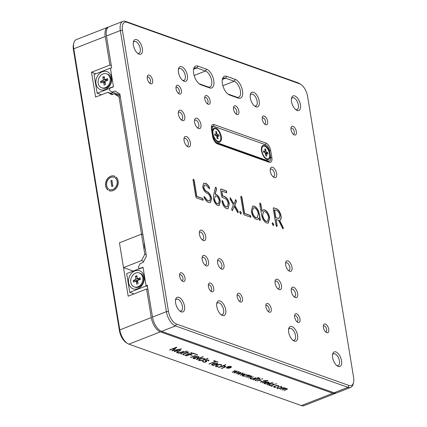 <?xml version="1.0" encoding="UTF-8"?>
<svg xmlns="http://www.w3.org/2000/svg" width="427" height="427" viewBox="0 0 427 427"><rect width="100%" height="100%" fill="white"/><g stroke="black" fill="none" stroke-linecap="round" stroke-linejoin="round"><path stroke-width="0.64" d="M114.281 177.397L114.874 176.276A7.745 6.175 -70.4 0 0 114.5 176.127A7.745 6.175 -70.4 0 0 110.726 176.244A7.745 6.175 -70.4 0 0 105.752 182.51A7.745 6.175 -70.4 0 0 107.727 189.807L108.319 188.686A6.48 5.167 -70.4 0 1 106.771 182.591A6.48 5.167 -70.4 0 1 110.919 177.418A6.48 5.167 -70.4 0 1 114.073 177.317A6.48 5.167 -70.4 0 1 114.281 177.397A6.48 5.167 -70.4 0 0 114.217 177.37A6.48 5.167 -70.4 0 0 114.148 177.344M114.569 176.154A7.745 6.175 -70.4 0 0 110.871 176.298A7.745 6.175 -70.4 0 0 105.912 182.468A7.745 6.175 -70.4 0 0 107.753 189.759M108.928 190.57L109.52 189.449A6.48 5.167 -70.4 0 0 109.723 189.529A6.48 5.167 -70.4 0 0 116.363 186.103A6.48 5.167 -70.4 0 0 115.482 178.16L116.075 177.045A7.745 6.175 -70.4 0 1 117.276 186.546A7.745 6.175 -70.4 0 1 109.301 190.72A7.745 6.175 -70.4 0 1 108.928 190.57L109.659 189.508M108.453 27.093A12.639 6.272 68.6 0 0 107.812 27.269L76.342 39.583A12.639 6.272 68.6 0 0 73.834 43.004A12.639 6.272 68.6 0 0 73.764 48.795L119.795 329.895A12.639 6.272 68.6 0 0 127.422 343.415A12.639 6.272 68.6 0 0 128.901 344.162L301.377 405.591A12.639 6.272 68.6 0 0 304.067 405.65L335.537 393.331A12.639 6.272 68.6 0 0 336.124 393.027M143.68 261.356L141.497 260.577L123.515 267.617L119.448 242.787L141.518 234.151L119.448 242.787L128.191 296.194L146.584 288.999L151.265 317.576A12.639 6.272 68.6 0 0 160.371 331.848L128.901 344.162M120.425 97.372L119.037 96.881L141.518 234.151L142.901 234.642L141.518 234.151L144.817 254.295L146.199 254.786M119.037 96.881L114.185 93.796L120.19 95.931M111.298 65.55L109.91 65.053L91.522 72.254L95.589 97.084L107.85 92.285L111.73 94.757L114.185 93.796M109.91 65.053L105.234 36.476L73.764 48.795L73.401 49.58A11.123 5.519 -111.4 0 1 73.46 44.488L73.834 43.004M110.908 180.696L111.933 180.295L112.888 186.151L111.869 186.551L110.908 180.696L111.949 180.397M278.174 386.291L277.091 385.64L274.369 386.435L274.161 386.819L275.794 387.396L274.097 387.289L273.627 386.91L273.872 386.424L276.05 385.56L277.304 385.437L278.751 385.88L278.185 386.366L278.196 385.944M273.622 386.878L273.872 386.424M278.751 385.88L278.335 386.387M274.817 385.912L274.118 386.584M271.652 386.312L272.159 386.157L271.988 386.515L271.593 386.414M272.159 386.157L271.988 386.515L271.647 386.254M271.551 385.613L270.259 385.72L268.722 385.17L269.859 384.172L272.458 383.708L273.515 383.873L273.979 384.215L273.824 384.636L276.675 383.734L271.519 385.421M268.711 385.101L268.951 384.674M262.52 382.96L266.389 381.412L262.482 382.731M265.413 381.29L264.345 381.065L260.491 382.362L264.014 380.948L263.656 380.665L267.489 380.414L267.809 380.921L266.496 380.468L264.761 380.905L265.386 381.124M267.82 380.569L267.809 380.921L267.121 380.644M267.174 380.772L266.459 380.233M261.489 381.199L259.728 380.692L261.457 381.007M257.171 381.055L261.041 379.507L257.134 380.831M262.658 378.866L261.863 379.096L262.664 378.914L262.317 378.792M259.552 379.203L258.484 378.979L255.794 380.179L256.061 380.66L255.207 380.382L258.154 378.861L257.796 378.578L260.224 378.173L258.901 378.813L259.525 379.037M256.285 379.587L255.757 379.945L256.013 380.468M255.202 380.34L255.367 380.051M253.964 379.913L253.259 379.715L254.028 379.16L258.986 377.431L254.353 379.277L253.964 379.913L253.841 379.309L254.353 379.277M253.926 379.683L253.259 379.715M252.176 378.824L250.489 378.888L250.019 378.552L250.195 378.119L253.366 376.779L250.713 378.125L250.953 378.712L252.442 378.792L255.997 377.714L252.127 379.261L251.802 379.144L253.014 378.664M250.003 378.439L250.195 378.119M251.407 377.751L250.67 377.895L250.585 378.455M244.634 376.593L248.268 374.959L248.082 375.242L249.512 375.317L249.859 375.611L249.64 375.979L251.802 376.304L248.333 378.034L251.188 376.539L250.996 376.192L248.872 376.4L246.39 377.34L249.245 375.845L249.048 375.498L244.596 376.363M249.512 375.317L249.859 375.611M251.455 376.011L251.802 376.278M251.188 376.539L250.686 375.888M249.245 375.845L248.786 375.205M243.235 376.272L242.84 376.134L243.785 376.054L242.888 376.011M240.492 375.178L243.305 373.209L240.999 374.874L245.125 373.833L242.792 375.472L247.052 374.479L242.088 375.824L244.457 374.159L240.278 374.965M236.441 373.737L239.253 371.762L236.953 373.433L241.074 372.387L238.746 374.031L243 373.038L238.036 374.383L240.412 372.718L236.232 373.524M232.389 372.296L235.202 370.321L232.902 371.992L237.022 370.946L234.695 372.584L238.949 371.597L233.985 372.942L236.361 371.271L232.181 372.082M226.988 367.957L226.401 367.861L226.737 367.145L228.37 366.505L230.281 366.35L231.418 366.756L231.087 367.476L229.459 368.111L227.554 368.271L226.347 367.732M225.702 364.653L223.011 365.864L225.056 365.982L225.621 366.387L224.346 367.482L221.341 368.41L224.794 366.894L224.944 366.505L223.684 366.051L218.539 367.471L225.76 364.69M225.621 366.387L225.419 366.905L221.618 368.506M224.794 366.894L224.906 366.27L223.684 366.051M220.892 365.421L220.892 365.421C220.924 364.845 220.492 364.583 219.601 364.637L216.345 365.592C215.945 366.147 216.211 366.462 217.146 366.547L218.112 366.574L217.813 366.793L216.019 366.612L215.454 366.142C215.502 365.512 216.462 364.973 218.352 364.546C220.151 364.29 221.223 364.418 221.581 364.93L221.09 365.533L220.93 365.026M221.581 364.93L221.09 365.533M218.427 364.765L216.308 365.357L216.099 365.923M211.627 364.738L213.02 363.628L214.557 363.185L216.057 363.041L217.775 363.644L216.158 364.818L213.244 363.831L212.288 364.695L214.301 365.213L214.018 365.432L212.224 365.256L211.632 364.77M217.738 363.409L216.121 364.583L213.206 363.596L212.486 364.007L212.288 364.695M197.285 359.694L196.441 359.454L197.359 358.792L203.284 356.726L197.749 358.931L197.183 359.246L197.285 359.694L197.146 359.011L197.749 358.931M197.247 359.459L196.441 359.454M192.961 358.088L194.349 356.977L195.892 356.534L197.386 356.39L199.11 356.993L197.493 358.173L194.579 357.185L193.623 358.05L195.635 358.568L195.352 358.781L193.554 358.605L192.967 358.12M199.067 356.758L197.455 357.938L194.541 356.951L193.58 357.799M301.377 405.591L332.846 393.278L160.371 331.848M170.058 349.996L169.668 349.857L176.548 347.21L176.805 347.343L172.871 350.508L181.438 348.891L174.472 351.715L179.97 349.313L172.017 350.829L175.609 347.824L169.807 350.055M179.223 352.905L177.178 352.787L176.618 352.382L176.826 351.864L180.359 350.321L180.749 350.46L177.445 351.875L177.29 352.264L177.728 352.574L179.511 352.675L183.765 351.378L179.137 353.23L178.603 353.188L179.191 352.707M176.597 352.243L176.826 351.864M180.61 350.263L177.408 351.64L177.29 352.264M181.331 354.015L180.493 353.775L181.411 353.113L187.336 351.047L181.801 353.252L181.229 353.567L181.331 354.015L181.192 353.332L181.801 353.252M181.294 353.78L180.493 353.775M188.013 353.161L186.738 352.894L184.154 353.903L183.519 354.325L183.845 354.906L182.82 354.57L183.759 353.764L186.343 352.75L185.916 352.414L186.839 352.558L188.814 351.928L187.234 352.697L188.013 353.161M187.976 352.926L186.7 352.659L184.117 353.668L183.482 354.095L183.786 354.672L183.22 354.89M182.809 354.517L183.012 354.175M185.169 355.376L184.779 355.243L189.727 353.449L185.169 355.376L184.661 355.184M191.12 353.06L190.693 352.91L191.734 352.814L190.741 352.798M191.323 352.67L191.728 352.761M186.519 355.862L186.129 355.723L193.009 353.07L196.26 354.373L192.871 353.375L190.116 354.453L192.171 355.392L189.556 354.672L186.268 355.915M191.018 357.463L190.629 357.324L195.577 355.531L191.018 357.463L190.511 357.266M196.97 355.147L196.543 354.992L197.589 354.901L196.591 354.885M197.173 354.752L197.578 354.842M198.48 360.041L199.852 358.931L201.4 358.499L204.223 358.573L204.779 358.979L204.592 359.486L207.997 358.402L201.875 360.655L199.083 360.58L198.486 360.084M204.779 358.979L204.592 359.486L204.736 358.749M203.321 361.279L203.321 361.279C203.092 361.669 203.599 361.92 204.848 362.037L206.065 361.546L205.195 360.612C206.524 359.71 207.768 359.646 208.92 360.409L208.376 360.943L208.259 360.505L206.994 360.126L205.846 360.479L206.567 361.722L205.115 362.235L203.257 362.069L202.702 361.301L203.279 361.354M202.628 361.568L202.702 361.301M208.92 360.409L208.648 360.911M208.611 360.676L208.376 360.943L208.221 360.271L206.935 359.892M206.241 360.009L205.846 360.708M206.673 361.381L206.567 361.722L205.077 362M217.925 362.069L215.865 361.525L208.926 363.991L215.475 361.386L213.842 360.799L214.146 360.591L217.925 362.069M266.09 384.049L264.105 383.521L265.258 382.539L267.798 382.048L269.234 382.549L267.889 383.537L265.445 382.709L264.649 383.435L266.058 383.862M264.094 383.473L264.34 383.04M269.234 382.549L268.989 383.008L267.846 383.302L265.445 382.709M265.407 382.475L264.649 383.435M267.713 384.812L267.008 384.61L267.777 384.054L272.73 382.33L268.103 384.172L267.628 384.439L267.713 384.812L267.585 384.204L268.06 383.937M267.67 384.578L267.008 384.61M279.706 388.506L277.347 388.447L276.851 388.063L277.08 387.567L280.587 386.6C281.991 386.702 282.428 387.054 281.905 387.641L279.674 388.314M276.84 387.994L277.08 387.567M282.14 387.182L281.905 387.641L280.902 387.935M280.267 389.28L283.902 387.652L283.715 387.935L285.145 388.01L285.492 388.303L285.273 388.671L287.44 388.997L283.966 390.721L286.827 389.232L286.629 388.88L284.505 389.088L282.023 390.032L284.878 388.538L284.681 388.186L280.229 389.056M285.145 388.01L285.487 388.276M287.093 388.698L287.435 388.97M286.827 389.232L286.32 388.581M284.878 388.538L284.425 387.892M146.584 288.999L147.972 289.49M332.846 393.278A12.639 6.272 68.6 0 0 335.537 393.331M127.422 343.415L126.141 342.582A11.123 5.519 -111.4 0 1 119.432 330.679L73.401 49.58M107.812 27.269A12.639 6.272 68.6 0 0 105.234 36.476M95.856 73.796L91.522 72.254M113.182 94.186L107.85 92.285M176.645 347.204L172.871 350.508M181.208 348.87L174.216 351.464M172.871 350.487L172.311 350.839M172.273 350.604L171.974 350.599M170.021 349.761L175.609 347.824M178.566 352.718L176.581 352.147M183.482 351.282L178.886 353.289M187.053 350.946L181.763 353.017M183.482 354.095L183.749 354.437L183.482 354.095M183.178 354.656L182.777 354.341M185.964 352.398L186.343 352.75M188.617 351.912L187.234 352.697M189.513 353.428L185.131 355.147M191.696 352.579L191.082 352.825M196.217 354.138L192.871 353.375M192.833 353.14L190.116 354.453M192.134 355.157L189.556 354.672M189.513 354.437L186.482 355.627M195.363 355.51L190.981 357.228M197.552 354.666L196.932 354.912M195.972 356.758L195.064 356.999L197.584 357.895L198.475 357.111L198.064 356.769L195.934 356.529L195.064 356.999M198.475 357.105L198.027 356.534L196.794 356.412M198.438 356.876L198.027 356.534L198.438 356.876M195.31 358.552L193.516 358.37L192.935 357.922M193.58 357.815L193.815 357.362L193.618 358.013M203.001 356.625L197.712 358.696M203.941 359.603C204.437 358.797 203.615 358.504 201.475 358.728L199.372 359.55L199.601 360.383L201.838 360.425L203.941 359.603L204.133 358.92L203.668 358.541L202.056 358.408M201.475 358.728L199.334 359.315L199.142 359.998L199.334 359.315L199.564 360.148M200.962 360.527L199.046 360.351L198.459 359.886M207.719 358.306L203.412 360.239M203.369 360.004L201.875 360.655M204.538 362.032L203.22 361.834L202.665 361.066M206.006 361.407L205.157 360.377M208.883 360.18L208.771 360.591M208.339 360.708L208.221 360.271L208.162 360.585M206.636 361.146L206.524 361.488M217.887 361.834L217.695 362.123M217.658 361.888L215.865 361.525M215.827 361.29L209.209 364.087M213.964 360.623L215.475 361.386M214.637 363.409L213.73 363.649L216.249 364.546L217.14 363.761L216.729 363.414L214.6 363.174L213.73 363.649M217.103 363.526L215.464 363.062M213.975 365.197L212.187 365.021L211.6 364.567M212.251 364.461L212.486 364.007L212.283 364.663M217.775 366.558L215.982 366.382L215.421 365.923M221.544 364.695L221.453 365.176M220.855 365.186C220.887 364.61 220.455 364.348 219.563 364.407L219.494 364.407M216.308 365.357L216.051 365.816M225.488 364.631L223.011 365.864M225.584 366.152L225.376 366.67M224.757 366.66L224.906 366.27L224.757 366.66M223.006 365.827L222.729 366.094M222.691 365.864L218.501 367.236M231.087 367.129L230.089 366.489L227.052 367.167L227.116 368.015L229.39 367.994L230.777 367.455L231.114 366.948L230.81 366.425M231.381 366.521L230.964 367.295M226.732 367.551L227.116 368.015M227.015 366.932L227.079 367.78M229.907 367.241L230.19 367.039L229.683 366.756L228.6 367.177L229.907 367.241M230.19 367.039L229.998 366.649M228.893 367.284L228.344 368.031L228.691 367.428L228.312 367.289L227.127 367.615L229.865 366.601L230.473 367.119L228.344 368.031M230.505 366.692L230.078 367.081M235.17 370.326L232.902 371.992M236.964 370.951L234.695 372.584M234.685 372.541L233.948 372.707M232.891 371.922L232.352 372.061M239.221 371.768L236.953 373.433M241.015 372.392L238.746 374.031M238.736 373.983L237.999 374.148M236.937 373.363L236.403 373.502M243.273 373.214L240.999 374.874M245.066 373.838L242.792 375.472M242.787 375.429L242.045 375.595M240.988 374.805L240.454 374.943M243.748 375.819L243.193 376.038M249.822 375.381L249.64 375.979M251.765 376.07L250.654 376.908M251.151 376.304L250.959 375.957L251.151 376.304M249.998 375.877L248.717 376.208M249.208 375.611L249.01 375.264L249.208 375.611M248.098 375.413L246.987 375.669M251.348 379.032L249.982 378.317M259.515 378.968L259.36 379.245M259.322 379.016L258.484 378.979M258.447 378.744L257.892 378.546M255.757 379.945L255.976 380.233L255.757 379.945M256.024 380.43L255.853 380.708M255.816 380.478L255.543 380.649M255.501 380.414L255.17 380.147M262.626 378.68L261.826 378.861M261.452 380.964L261.276 381.247M261.239 381.012L259.915 380.59M265.375 381.055L264.345 381.065M264.308 380.831L263.753 380.633M266.613 382.357L265.856 382.555L267.959 383.307L268.711 382.651L266.581 382.16M268.711 382.645L268.327 382.128L267.558 382.021M268.674 382.416L268.327 382.128L268.674 382.416M265.3 383.804L264.067 383.291M269.197 382.32L268.946 382.773M269.65 385.384L270.488 385.512C272.239 385.394 273.237 385.005 273.467 384.348L272.255 383.916C270.494 384.028 269.501 384.417 269.272 385.079L269.65 385.384M273.435 384.135L272.218 383.681M269.912 384.151L269.272 385.079M270.222 385.485L268.684 384.935M273.824 384.631L272.837 385.266M272.122 385.923L271.951 386.28M274.865 387.209L273.59 386.675M278.714 385.645L278.639 386.051M278.137 386.061L277.054 385.405M277.774 388.282L278.612 388.41C280.363 388.287 281.356 387.897 281.596 387.241L280.379 386.809C278.612 386.926 277.619 387.316 277.401 387.978L277.774 388.282M281.558 387.006L280.342 386.574M278.03 387.049L277.401 387.978M278.148 388.373L276.813 387.828M282.098 387.065L281.868 387.412M285.455 388.068L285.273 388.671M287.403 388.762L286.303 389.595M286.784 388.997L286.592 388.645L286.784 388.997M285.636 388.565L284.361 388.896M284.841 388.303L284.644 387.956L284.841 388.303M283.704 387.871L282.583 388.127M109.798 189.556A6.48 5.167 -70.4 0 0 109.867 189.583A6.48 5.167 -70.4 0 0 116.507 186.151A6.48 5.167 -70.4 0 0 115.626 178.214L115.482 178.16M115.626 178.214L116.192 177.146M109.072 190.623A7.745 6.175 -70.4 0 0 109.376 190.746M111.997 186.503L111.052 180.749M264.244 116.075A4.676 2.322 -111.4 0 1 267.612 121.353A4.676 2.322 -111.4 0 1 265.663 124.743A4.676 2.322 -111.4 0 1 265.119 124.465A4.676 2.322 -111.4 0 1 262.322 117.318A4.676 2.322 -111.4 0 1 264.244 116.075M264.409 123.867A3.16 1.569 68.6 0 0 264.879 123.83A3.16 1.569 68.6 0 0 265.391 120.921A3.16 1.569 68.6 0 0 263.251 117.959A3.16 1.569 68.6 0 0 262.578 117.943A3.16 1.569 68.6 0 0 262.205 118.236M235.496 105.837A4.676 2.322 -111.4 0 1 238.864 111.116A4.676 2.322 -111.4 0 1 236.916 114.5A4.676 2.322 -111.4 0 1 236.371 114.228A4.676 2.322 -111.4 0 1 233.574 107.081A4.676 2.322 -111.4 0 1 235.496 105.837M235.661 113.63A3.16 1.569 68.6 0 0 236.131 113.593A3.16 1.569 68.6 0 0 236.643 110.684A3.16 1.569 68.6 0 0 234.503 107.721A3.16 1.569 68.6 0 0 233.831 107.705A3.16 1.569 68.6 0 0 233.457 107.999M296.621 313.781A4.676 2.322 -111.4 0 1 299.989 319.06A4.676 2.322 -111.4 0 1 298.041 322.449A4.676 2.322 -111.4 0 1 297.491 322.171A4.676 2.322 -111.4 0 1 294.694 315.025A4.676 2.322 -111.4 0 1 296.621 313.781M296.786 321.574A3.16 1.569 68.6 0 0 297.256 321.536A3.16 1.569 68.6 0 0 297.768 318.627A3.16 1.569 68.6 0 0 295.623 315.665A3.16 1.569 68.6 0 0 294.95 315.649A3.16 1.569 68.6 0 0 294.577 315.943M267.873 303.544A4.676 2.322 -111.4 0 1 271.241 308.822A4.676 2.322 -111.4 0 1 269.293 312.206A4.676 2.322 -111.4 0 1 268.748 311.929A4.676 2.322 -111.4 0 1 265.952 304.787A4.676 2.322 -111.4 0 1 267.873 303.544M268.039 311.336A3.16 1.569 68.6 0 0 268.508 311.299A3.16 1.569 68.6 0 0 269.021 308.39A3.16 1.569 68.6 0 0 266.875 305.428A3.16 1.569 68.6 0 0 266.208 305.412A3.16 1.569 68.6 0 0 265.834 305.705M292.991 126.312A4.676 2.322 -111.4 0 1 296.359 131.591A4.676 2.322 -111.4 0 1 294.411 134.98A4.676 2.322 -111.4 0 1 293.861 134.702A4.676 2.322 -111.4 0 1 291.065 127.556A4.676 2.322 -111.4 0 1 292.991 126.312M293.157 134.105A3.16 1.569 68.6 0 0 293.627 134.067A3.16 1.569 68.6 0 0 294.139 131.158A3.16 1.569 68.6 0 0 291.993 128.196A3.16 1.569 68.6 0 0 291.321 128.185A3.16 1.569 68.6 0 0 290.947 128.474M206.753 95.595A4.676 2.322 -111.4 0 1 210.121 100.879A4.676 2.322 -111.4 0 1 208.173 104.263A4.676 2.322 -111.4 0 1 207.623 103.985A4.676 2.322 -111.4 0 1 204.827 96.844A4.676 2.322 -111.4 0 1 206.753 95.595M206.914 103.393A3.16 1.569 68.6 0 0 207.389 103.355A3.16 1.569 68.6 0 0 207.896 100.446A3.16 1.569 68.6 0 0 205.755 97.484A3.16 1.569 68.6 0 0 205.083 97.468A3.16 1.569 68.6 0 0 204.709 97.756M178.006 85.357A4.676 2.322 -111.4 0 1 181.374 90.641A4.676 2.322 -111.4 0 1 179.425 94.025A4.676 2.322 -111.4 0 1 178.876 93.748A4.676 2.322 -111.4 0 1 176.079 86.601A4.676 2.322 -111.4 0 1 178.006 85.357M178.171 93.155A3.16 1.569 68.6 0 0 178.641 93.113A3.16 1.569 68.6 0 0 179.153 90.209A3.16 1.569 68.6 0 0 177.008 87.247A3.16 1.569 68.6 0 0 176.335 87.231A3.16 1.569 68.6 0 0 175.967 87.519M325.369 324.018A4.676 2.322 -111.4 0 1 328.737 329.297A4.676 2.322 -111.4 0 1 326.783 332.686A4.676 2.322 -111.4 0 1 326.239 332.409A4.676 2.322 -111.4 0 1 323.442 325.262A4.676 2.322 -111.4 0 1 325.369 324.018M325.529 331.811A3.16 1.569 68.6 0 0 325.998 331.774A3.16 1.569 68.6 0 0 326.511 328.865A3.16 1.569 68.6 0 0 324.371 325.902A3.16 1.569 68.6 0 0 323.698 325.886A3.16 1.569 68.6 0 0 323.324 326.18M239.125 293.301A4.676 2.322 -111.4 0 1 242.493 298.585A4.676 2.322 -111.4 0 1 240.545 301.969A4.676 2.322 -111.4 0 1 240.001 301.692A4.676 2.322 -111.4 0 1 237.204 294.545A4.676 2.322 -111.4 0 1 239.125 293.301M239.291 301.099A3.16 1.569 68.6 0 0 239.76 301.056A3.16 1.569 68.6 0 0 240.273 298.153A3.16 1.569 68.6 0 0 238.133 295.19A3.16 1.569 68.6 0 0 237.46 295.174A3.16 1.569 68.6 0 0 237.086 295.463M210.383 283.064A4.676 2.322 -111.4 0 1 213.751 288.348A4.676 2.322 -111.4 0 1 211.797 291.732A4.676 2.322 -111.4 0 1 211.253 291.454A4.676 2.322 -111.4 0 1 208.456 284.307A4.676 2.322 -111.4 0 1 210.383 283.064M210.543 290.862A3.16 1.569 68.6 0 0 211.018 290.819A3.16 1.569 68.6 0 0 211.525 287.915A3.16 1.569 68.6 0 0 209.385 284.948A3.16 1.569 68.6 0 0 208.712 284.937A3.16 1.569 68.6 0 0 208.339 285.225M149.258 75.12A4.676 2.322 -111.4 0 1 152.626 80.399A4.676 2.322 -111.4 0 1 150.678 83.788A4.676 2.322 -111.4 0 1 150.133 83.511A4.676 2.322 -111.4 0 1 147.336 76.364A4.676 2.322 -111.4 0 1 149.258 75.12M149.423 82.918A3.16 1.569 68.6 0 0 149.893 82.875A3.16 1.569 68.6 0 0 150.405 79.972A3.16 1.569 68.6 0 0 148.265 77.004A3.16 1.569 68.6 0 0 147.593 76.993A3.16 1.569 68.6 0 0 147.219 77.282M181.635 272.826A4.676 2.322 -111.4 0 1 185.003 278.105A4.676 2.322 -111.4 0 1 183.055 281.494A4.676 2.322 -111.4 0 1 182.505 281.217A4.676 2.322 -111.4 0 1 179.708 274.07A4.676 2.322 -111.4 0 1 181.635 272.826M181.801 280.624A3.16 1.569 68.6 0 0 182.27 280.582A3.16 1.569 68.6 0 0 182.783 277.673A3.16 1.569 68.6 0 0 180.637 274.71A3.16 1.569 68.6 0 0 179.964 274.7A3.16 1.569 68.6 0 0 179.596 274.988M335.9 351.933A7.835 3.891 -111.4 0 1 341.547 360.783A7.835 3.891 -111.4 0 1 338.28 366.457A7.835 3.891 -111.4 0 1 337.362 365.992A7.835 3.891 -111.4 0 1 332.676 354.02A7.835 3.891 -111.4 0 1 335.9 351.933M336.684 365.48A6.32 3.138 68.6 0 0 336.823 365.533A6.32 3.138 68.6 0 0 338.163 365.56A6.32 3.138 68.6 0 0 339.187 359.747A6.32 3.138 68.6 0 0 334.901 353.818A6.32 3.138 68.6 0 0 333.562 353.791A6.32 3.138 68.6 0 0 332.526 354.853M178.876 297.32A7.835 3.891 -111.4 0 1 184.523 306.17A7.835 3.891 -111.4 0 1 181.256 311.849A7.835 3.891 -111.4 0 1 180.343 311.379A7.835 3.891 -111.4 0 1 175.652 299.407A7.835 3.891 -111.4 0 1 178.876 297.32M179.666 310.867A6.32 3.138 68.6 0 0 179.799 310.92A6.32 3.138 68.6 0 0 181.144 310.947A6.32 3.138 68.6 0 0 182.169 305.134A6.32 3.138 68.6 0 0 177.883 299.21A6.32 3.138 68.6 0 0 176.538 299.178A6.32 3.138 68.6 0 0 175.508 300.245M294.79 95.958A7.835 3.891 -111.4 0 1 300.432 104.807A7.835 3.891 -111.4 0 1 297.165 110.481A7.835 3.891 -111.4 0 1 296.253 110.017A7.835 3.891 -111.4 0 1 291.566 98.045A7.835 3.891 -111.4 0 1 294.79 95.958M295.575 109.504A6.32 3.138 68.6 0 0 295.708 109.558A6.32 3.138 68.6 0 0 297.053 109.584A6.32 3.138 68.6 0 0 298.078 103.772A6.32 3.138 68.6 0 0 293.792 97.847A6.32 3.138 68.6 0 0 292.447 97.815A6.32 3.138 68.6 0 0 291.417 98.883M136.683 39.647A7.835 3.891 -111.4 0 1 142.33 48.497A7.835 3.891 -111.4 0 1 139.063 54.17A7.835 3.891 -111.4 0 1 138.145 53.706A7.835 3.891 -111.4 0 1 133.459 41.734A7.835 3.891 -111.4 0 1 136.683 39.647M137.467 53.194A6.32 3.138 68.6 0 0 137.606 53.247A6.32 3.138 68.6 0 0 138.951 53.274A6.32 3.138 68.6 0 0 139.971 47.461A6.32 3.138 68.6 0 0 135.685 41.536A6.32 3.138 68.6 0 0 134.345 41.504A6.32 3.138 68.6 0 0 133.309 42.572M287.969 260.956A5.562 2.759 -111.4 0 1 291.977 267.238A5.562 2.759 -111.4 0 1 289.655 271.262A5.562 2.759 -111.4 0 1 289.01 270.931A5.562 2.759 -111.4 0 1 285.679 262.434A5.562 2.759 -111.4 0 1 287.969 260.956M288.31 270.371A4.046 2.007 68.6 0 0 289.063 270.355A4.046 2.007 68.6 0 0 289.714 266.635A4.046 2.007 68.6 0 0 286.976 262.84A4.046 2.007 68.6 0 0 286.111 262.824A4.046 2.007 68.6 0 0 285.551 263.32M277.433 279.263A5.562 2.759 -111.4 0 1 281.441 285.54A5.562 2.759 -111.4 0 1 279.119 289.57A5.562 2.759 -111.4 0 1 278.468 289.239A5.562 2.759 -111.4 0 1 275.143 280.742A5.562 2.759 -111.4 0 1 277.433 279.263M277.774 288.679A4.046 2.007 68.6 0 0 278.527 288.663A4.046 2.007 68.6 0 0 279.178 284.942A4.046 2.007 68.6 0 0 276.434 281.147A4.046 2.007 68.6 0 0 275.575 281.131A4.046 2.007 68.6 0 0 275.015 281.623M219.937 258.783A5.562 2.759 -111.4 0 1 223.945 265.066A5.562 2.759 -111.4 0 1 221.629 269.09A5.562 2.759 -111.4 0 1 220.978 268.764A5.562 2.759 -111.4 0 1 217.653 260.267A5.562 2.759 -111.4 0 1 219.937 258.783M220.284 268.204A4.046 2.007 68.6 0 0 221.031 268.183A4.046 2.007 68.6 0 0 221.688 264.462A4.046 2.007 68.6 0 0 218.944 260.673A4.046 2.007 68.6 0 0 218.085 260.651A4.046 2.007 68.6 0 0 217.519 261.148M201.731 230.244A5.562 2.759 -111.4 0 1 205.734 236.521A5.562 2.759 -111.4 0 1 203.417 240.55A5.562 2.759 -111.4 0 1 202.766 240.22A5.562 2.759 -111.4 0 1 199.441 231.722A5.562 2.759 -111.4 0 1 201.731 230.244M202.072 239.659A4.046 2.007 68.6 0 0 202.82 239.643A4.046 2.007 68.6 0 0 203.476 235.917A4.046 2.007 68.6 0 0 200.733 232.128A4.046 2.007 68.6 0 0 199.873 232.107A4.046 2.007 68.6 0 0 199.313 232.603M272.623 167.256A5.562 2.759 -111.4 0 1 276.632 173.538A5.562 2.759 -111.4 0 1 274.315 177.563A5.562 2.759 -111.4 0 1 273.664 177.232A5.562 2.759 -111.4 0 1 270.339 168.734A5.562 2.759 -111.4 0 1 272.623 167.256M272.97 176.671A4.046 2.007 68.6 0 0 273.718 176.655A4.046 2.007 68.6 0 0 274.374 172.935A4.046 2.007 68.6 0 0 271.631 169.14A4.046 2.007 68.6 0 0 270.771 169.124A4.046 2.007 68.6 0 0 270.206 169.62M196.922 118.236A5.562 2.759 -111.4 0 1 200.93 124.519A5.562 2.759 -111.4 0 1 198.614 128.543A5.562 2.759 -111.4 0 1 197.963 128.212A5.562 2.759 -111.4 0 1 194.637 119.715A5.562 2.759 -111.4 0 1 196.922 118.236M197.269 127.652A4.046 2.007 68.6 0 0 198.016 127.636A4.046 2.007 68.6 0 0 198.672 123.915A4.046 2.007 68.6 0 0 195.929 120.12A4.046 2.007 68.6 0 0 195.07 120.104A4.046 2.007 68.6 0 0 194.504 120.601M186.385 136.544A5.562 2.759 -111.4 0 1 190.394 142.821A5.562 2.759 -111.4 0 1 188.072 146.851A5.562 2.759 -111.4 0 1 187.426 146.52A5.562 2.759 -111.4 0 1 184.101 138.022A5.562 2.759 -111.4 0 1 186.385 136.544M186.727 145.959A4.046 2.007 68.6 0 0 187.48 145.943A4.046 2.007 68.6 0 0 188.131 142.218A4.046 2.007 68.6 0 0 185.393 138.428A4.046 2.007 68.6 0 0 184.528 138.412A4.046 2.007 68.6 0 0 183.968 138.903M293.627 287.238A5.562 2.759 -111.4 0 1 297.635 293.514A5.562 2.759 -111.4 0 1 295.313 297.544A5.562 2.759 -111.4 0 1 294.662 297.213A5.562 2.759 -111.4 0 1 291.337 288.716A5.562 2.759 -111.4 0 1 293.627 287.238M293.968 296.653A4.046 2.007 68.6 0 0 294.721 296.637A4.046 2.007 68.6 0 0 295.372 292.911A4.046 2.007 68.6 0 0 292.628 289.122A4.046 2.007 68.6 0 0 291.769 289.1A4.046 2.007 68.6 0 0 291.209 289.597M204.512 255.495A5.562 2.759 -111.4 0 1 208.52 261.778A5.562 2.759 -111.4 0 1 206.198 265.802A5.562 2.759 -111.4 0 1 205.552 265.477A5.562 2.759 -111.4 0 1 202.227 256.974A5.562 2.759 -111.4 0 1 204.512 255.495M204.853 264.916A4.046 2.007 68.6 0 0 205.606 264.895A4.046 2.007 68.6 0 0 206.257 261.175A4.046 2.007 68.6 0 0 203.519 257.385A4.046 2.007 68.6 0 0 202.654 257.364A4.046 2.007 68.6 0 0 202.094 257.86M180.728 110.262A5.562 2.759 -111.4 0 1 184.736 116.544A5.562 2.759 -111.4 0 1 182.42 120.569A5.562 2.759 -111.4 0 1 181.769 120.238A5.562 2.759 -111.4 0 1 178.443 111.741A5.562 2.759 -111.4 0 1 180.728 110.262M181.075 119.677A4.046 2.007 68.6 0 0 181.822 119.661A4.046 2.007 68.6 0 0 182.478 115.941A4.046 2.007 68.6 0 0 179.735 112.146A4.046 2.007 68.6 0 0 178.876 112.13A4.046 2.007 68.6 0 0 178.31 112.627M291.945 326.564A7.835 3.891 -111.4 0 1 297.592 335.414A7.835 3.891 -111.4 0 1 294.326 341.088A7.835 3.891 -111.4 0 1 293.408 340.623A7.835 3.891 -111.4 0 1 288.721 328.646A7.835 3.891 -111.4 0 1 291.945 326.564M292.73 340.111A6.32 3.138 68.6 0 0 292.869 340.159A6.32 3.138 68.6 0 0 294.214 340.191A6.32 3.138 68.6 0 0 295.233 334.373A6.32 3.138 68.6 0 0 290.947 328.448A6.32 3.138 68.6 0 0 289.607 328.422A6.32 3.138 68.6 0 0 288.572 329.484M253.585 92.312A7.835 3.891 -111.4 0 1 259.232 101.162A7.835 3.891 -111.4 0 1 255.965 106.835A7.835 3.891 -111.4 0 1 255.047 106.371A7.835 3.891 -111.4 0 1 250.361 94.399A7.835 3.891 -111.4 0 1 253.585 92.312M254.369 105.859A6.32 3.138 68.6 0 0 254.508 105.912A6.32 3.138 68.6 0 0 255.853 105.939A6.32 3.138 68.6 0 0 256.873 100.126A6.32 3.138 68.6 0 0 252.592 94.202A6.32 3.138 68.6 0 0 251.247 94.17A6.32 3.138 68.6 0 0 250.211 95.237M220.081 300.966A7.835 3.891 -111.4 0 1 225.723 309.815A7.835 3.891 -111.4 0 1 222.456 315.489A7.835 3.891 -111.4 0 1 221.544 315.025A7.835 3.891 -111.4 0 1 216.857 303.053A7.835 3.891 -111.4 0 1 220.081 300.966M220.866 314.512A6.32 3.138 68.6 0 0 220.999 314.566A6.32 3.138 68.6 0 0 222.344 314.592A6.32 3.138 68.6 0 0 223.369 308.78A6.32 3.138 68.6 0 0 219.083 302.855A6.32 3.138 68.6 0 0 217.738 302.823A6.32 3.138 68.6 0 0 216.708 303.891M181.721 66.719A7.835 3.891 -111.4 0 1 187.368 75.568A7.835 3.891 -111.4 0 1 184.101 81.242A7.835 3.891 -111.4 0 1 183.183 80.778A7.835 3.891 -111.4 0 1 178.497 68.806A7.835 3.891 -111.4 0 1 181.721 66.719M182.505 80.265A6.32 3.138 68.6 0 0 182.644 80.319A6.32 3.138 68.6 0 0 183.984 80.345A6.32 3.138 68.6 0 0 185.008 74.533A6.32 3.138 68.6 0 0 180.722 68.603A6.32 3.138 68.6 0 0 179.383 68.576A6.32 3.138 68.6 0 0 178.347 69.638M147.432 286.213L146.045 285.716L143.056 267.446L138.967 269.047L138.583 266.704L140.243 263.56L143.104 262.44L146.424 256.157L119.88 94.057L115.028 90.972L112.168 92.093L109.739 90.551L109.355 88.208L113.443 86.606L110.449 68.336L111.677 67.856L106.456 35.996A12.639 6.272 -111.4 0 1 109.04 26.789L122.933 21.35A12.639 6.272 -111.4 0 1 125.623 21.409L298.099 82.838A12.639 6.272 -111.4 0 1 299.578 83.585L300.859 84.418A11.123 5.519 68.6 0 0 299.557 83.761L127.081 22.332A11.123 5.519 68.6 0 0 122.442 30.386L168.473 311.486A11.123 5.519 68.6 0 0 176.484 324.045L348.966 385.474A11.123 5.519 68.6 0 0 353.54 382.512A11.123 5.519 68.6 0 0 353.599 377.42L307.568 96.321A11.123 5.519 68.6 0 0 300.859 84.418M146.045 285.716L147.272 285.236L152.492 317.096L166.386 311.657L120.355 30.557A12.639 6.272 -111.4 0 1 122.933 21.35M353.54 382.512L353.166 383.996A12.639 6.272 -111.4 0 1 350.658 387.417L336.759 392.856A12.639 6.272 -111.4 0 1 334.074 392.797L347.968 387.358L175.492 325.929A12.639 6.272 -111.4 0 1 166.386 311.657L168.473 311.486M176.484 324.045L175.492 325.929L161.593 331.368L334.074 392.797M161.593 331.368A12.639 6.272 -111.4 0 1 152.492 317.096M273.013 225.547L273.632 224.463L272.554 222.75L272.143 223.78L273.216 225.467L273.835 224.383L272.458 222.659M273.216 225.467L273.536 225.483M262.023 211.296L260.646 204.186L260.139 202.958L259.723 203.69L261.575 215.005C262.456 219.131 264.169 221.81 266.704 223.043L268.3 223.107L269.693 217.871C268.855 213.783 267.179 211.114 264.665 209.865L263.235 209.812L262.023 211.296L260.849 204.106L259.888 202.942M282.647 228.771C283.176 228.84 283.25 228.418 282.866 227.506L279.45 220.417C280.736 219.969 281.201 218.485 280.838 215.961C280.048 212.23 278.505 209.854 276.205 208.83L273.675 207.778L273.259 208.509L276.018 225.376L276.744 226.518L277.16 225.792L276.12 219.446L278.537 220.295L282.85 228.691C283.384 228.76 283.453 228.338 283.069 227.426L279.653 220.337C280.945 219.889 281.404 218.405 281.041 215.881C280.251 212.15 278.708 209.774 276.408 208.75L273.445 207.768M279.45 220.417L279.829 220.284M282.85 228.691L283.144 228.712M250.558 217.194L250.985 216.51L250.27 215.421L244.559 213.388L241.933 197.354L241.212 196.217L240.791 196.948L243.555 213.815L244.276 214.952L250.788 217.199M250.355 217.274L250.777 216.59L250.067 215.502L244.351 213.468L241.725 197.434L240.999 196.207M240.545 213.986L241.164 212.897L240.086 211.189L239.675 212.214L240.748 213.906L241.367 212.817L239.99 211.098M240.748 213.906L241.074 213.916M226.411 192.705L226.828 191.969L226.107 190.837L220.978 189.006L220.562 189.748L221.64 196.345L222.366 197.487L224.922 198.4C226.545 199.174 227.628 200.882 228.183 203.514L227.297 206.833L226.294 206.791C224.682 206.011 223.599 204.309 223.049 201.683L222.312 200.546L221.912 201.277C222.707 205.061 224.271 207.522 226.604 208.659L228.045 208.712L229.32 203.919C228.52 200.124 226.95 197.664 224.618 196.532L222.616 195.822L221.837 191.077L226.63 192.716M227.196 206.865L226.091 206.871C224.479 206.092 223.396 204.389 222.846 201.763L222.099 200.535M226.209 192.785L226.625 192.049L225.899 190.917L220.759 188.996M259.888 220.513L260.315 219.82L259.402 214.247C258.516 210.095 256.803 207.394 254.252 206.156L252.672 206.097L251.273 211.333C252.111 215.421 253.787 218.09 256.301 219.339L257.748 219.403L258.938 217.962L259.173 219.409L260.123 220.529M238.047 212.737L238.154 211.429L234.834 205.392L236.446 201.341L235.848 199.703L233.916 203.935L230.265 197.717L230.142 199.057L233.361 204.891L231.664 209.107L232.267 210.676L234.268 206.326L237.471 212.128L238.223 212.737M232.267 210.676L234.268 206.326M233.916 203.935L230.052 197.701M237.844 212.817L237.946 211.509L234.631 205.472L236.243 201.421L235.848 199.703L235.437 199.964M204.111 196.548L204.106 197.487C205.398 200.242 206.93 201.907 208.696 202.489L210.463 202.563L211.6 198.454C210.81 195.022 209.315 192.764 207.106 191.691C205.584 191.082 204.48 189.62 203.791 187.314L204.464 184.998L205.835 185.088L209.502 188.75L209.454 187.522C208.317 185.27 207.015 183.866 205.558 183.311L203.748 183.215L202.644 186.786C203.503 190.095 204.997 192.251 207.127 193.255C208.728 193.975 209.844 195.587 210.479 198.08L209.71 200.797L208.408 200.727C207.154 200.348 206.049 199.206 205.083 197.295L204.186 196.505M202.809 200.183L203.231 199.5L202.515 198.416L196.804 196.377L194.178 180.349L193.458 179.207L193.041 179.943L195.801 196.804L196.527 197.947L203.038 200.194M202.601 200.263L203.028 199.58L202.313 198.496L196.601 196.457L193.975 180.429L193.244 179.201M213.463 198.683C214.194 202.217 215.646 204.496 217.818 205.531L219.158 205.579L220.316 201.128C219.585 197.61 218.138 195.326 215.977 194.285L215.267 194.136L216.585 188.766L215.859 187.186L215.427 187.501L213.468 195.828L213.463 198.683M219.056 205.617L220.108 201.208C219.382 197.69 217.935 195.406 215.774 194.365L215.064 194.216L216.382 188.846L215.859 187.186L215.427 187.501M226.604 76.305L235.224 79.379A10.109 5.017 -111.4 0 1 242.509 90.796A10.109 5.017 -111.4 0 1 238.293 98.119L229.673 95.045A10.109 5.017 -111.4 0 1 228.488 94.447A10.109 5.017 -111.4 0 1 222.44 78.995A10.109 5.017 -111.4 0 1 226.604 76.305L225.605 78.194A8.593 4.265 68.6 0 0 223.78 78.152A8.593 4.265 68.6 0 0 222.286 79.812M197.856 66.068L206.481 69.142A10.109 5.017 -111.4 0 1 213.762 80.559A10.109 5.017 -111.4 0 1 209.55 87.882L200.925 84.808A10.109 5.017 -111.4 0 1 199.745 84.21A10.109 5.017 -111.4 0 1 193.698 68.758A10.109 5.017 -111.4 0 1 197.856 66.068L196.858 67.952A8.593 4.265 68.6 0 0 195.032 67.914A8.593 4.265 68.6 0 0 193.538 69.574M212.619 136.4L211.472 129.376A6.57 3.261 -111.4 0 1 211.504 126.36A6.57 3.261 -111.4 0 1 214.21 124.615L265.952 143.045A6.57 3.261 -111.4 0 1 270.686 150.464L271.839 157.494A6.57 3.261 -111.4 0 1 269.101 162.249L217.354 143.824A6.57 3.261 -111.4 0 1 216.585 143.435A6.57 3.261 -111.4 0 1 212.619 136.4M350.658 387.417A12.639 6.272 -111.4 0 1 347.968 387.358L348.966 385.474M227.821 93.956A8.593 4.265 68.6 0 0 228.215 94.121L236.841 97.191A8.593 4.265 68.6 0 0 238.666 97.233A8.593 4.265 68.6 0 0 240.054 89.323A8.593 4.265 68.6 0 0 234.231 81.263L225.605 78.194L222.462 79.422M199.073 83.719A8.593 4.265 68.6 0 0 199.468 83.884L208.093 86.953A8.593 4.265 68.6 0 0 209.919 86.991A8.593 4.265 68.6 0 0 211.312 79.086A8.593 4.265 68.6 0 0 205.483 71.026L196.858 67.952L193.714 69.185M120.014 94.89L112.168 92.093M215.902 142.896L267.644 161.326A5.055 2.509 68.6 0 0 268.716 161.347L269.533 161.027A5.055 2.509 68.6 0 0 270.569 157.344L269.715 152.151A7.585 3.763 68.6 0 0 264.692 145.436A7.585 3.763 68.6 0 0 261.575 147.454A7.585 3.763 68.6 0 0 266.106 159.041A7.585 3.763 68.6 0 0 266.992 159.49A7.585 3.763 68.6 0 0 270.307 155.748M213.244 126.509L213.212 126.499A5.055 2.509 68.6 0 0 212.139 126.477A5.055 2.509 68.6 0 0 211.365 127.219L213.212 126.499L214.21 124.615M215.651 187.266L215.224 187.581M215.245 195.993L214.338 199.153C214.834 201.576 215.827 203.151 217.316 203.876L218.341 203.866M214.546 199.073C215.037 201.496 216.03 203.071 217.519 203.796L218.443 203.834L219.232 200.738C218.736 198.304 217.738 196.719 216.238 195.982L215.347 195.945L214.338 199.153M210.362 202.601L211.392 198.534C210.607 195.102 209.107 192.844 206.903 191.771C205.382 191.163 204.277 189.7 203.588 187.394L204.362 185.046M209.609 200.834L208.205 200.807C206.951 200.428 205.841 199.286 204.875 197.375L205.083 197.295M204.875 197.375L204.085 196.559M209.299 188.83L209.246 187.602C208.109 185.35 206.812 183.946 205.35 183.386L205.558 183.311M205.35 183.386L203.647 183.258M232.058 210.757L232.411 210.612M235.645 199.783L235.234 200.044M257.646 219.435L258.938 217.962M259.685 220.594L260.107 219.9L259.2 214.327C258.314 210.175 256.595 207.474 254.044 206.236L252.57 206.134M253.307 207.832L252.165 211.803C252.8 214.861 254.054 216.857 255.938 217.791L257.182 217.786M252.368 211.723C253.003 214.781 254.262 216.777 256.141 217.711L257.284 217.754L258.287 213.831C257.662 210.767 256.408 208.766 254.524 207.826L253.408 207.784L252.165 211.803M227.943 208.75L229.32 203.919M229.118 203.999C228.312 200.204 226.748 197.744 224.41 196.612L222.408 195.902L221.837 191.077M276.541 226.598L276.958 225.872L276.12 219.446M274.54 209.78L275.826 217.647L279.077 218.469L279.931 215.486C279.375 212.897 278.297 211.253 276.701 210.548L274.337 209.86L275.623 217.727L278.975 218.501M268.199 223.145L269.49 217.951C268.647 213.863 266.976 211.194 264.462 209.945L263.133 209.854M263.576 211.493L262.477 215.454C263.091 218.512 264.34 220.513 266.224 221.453L267.457 221.453M262.68 215.373C263.294 218.432 264.548 220.433 266.427 221.373L267.558 221.421L268.583 217.476C267.953 214.407 266.694 212.411 264.809 211.488L263.678 211.45L262.477 215.454M105.229 89.574A9.607 7.659 -70.4 0 0 111.538 77.629A9.607 7.659 -70.4 0 0 102.315 71.768A9.607 7.659 -70.4 0 0 96.006 83.708A9.607 7.659 -70.4 0 0 105.229 89.574M97.132 93.241L113.481 86.841L110.412 68.101L94.063 74.501L97.132 93.241L101.466 94.783M110.412 68.101L110.742 68.219M110.7 93.299L113.016 92.392M137.836 288.684A9.607 7.659 -70.4 0 0 144.145 276.744A9.607 7.659 -70.4 0 0 134.921 270.878A9.607 7.659 -70.4 0 0 128.612 282.818A9.607 7.659 -70.4 0 0 137.836 288.684M129.739 292.351L146.087 285.951L143.018 267.211L126.67 273.611L129.739 292.351L134.073 293.893M146.087 285.951L147.47 286.448M142.778 277.635A7.408 5.903 -70.4 0 0 139.266 272.949A7.408 5.903 -70.4 0 0 133.027 274.913A7.408 5.903 -70.4 0 0 130.785 282.22A7.408 5.903 -70.4 0 0 134.297 286.901A7.408 5.903 -70.4 0 0 140.536 284.937A7.408 5.903 -70.4 0 0 142.778 277.635M139.266 272.949L140.115 273.248A7.408 5.903 109.6 0 1 143.621 277.934A7.408 5.903 109.6 0 1 141.385 285.241A7.408 5.903 109.6 0 1 135.145 287.206L134.297 286.901M136.853 275.666L137.206 277.924A1.009 0.806 -70.4 0 0 138.172 278.548L140.136 277.796L140.387 279.397L138.423 280.144A1.009 0.806 -70.4 0 0 137.75 281.398L138.102 283.651L136.715 284.185L136.357 281.932A1.009 0.806 -70.4 0 0 135.396 281.302L133.427 282.055L133.181 280.459L135.145 279.706A1.009 0.806 -70.4 0 0 135.813 278.452L135.46 276.2L136.853 275.666M135.813 278.452L138.401 279.375L138.311 278.783M138.401 279.375A1.009 0.806 109.6 0 1 138.145 280.315M138.006 280.459A1.009 0.806 109.6 0 1 137.729 280.63L135.145 279.706M136.475 281.5L136.416 281.131L137.729 280.63M136.416 281.131L133.181 280.459M137.094 277.208L135.46 276.2M110.171 78.525A7.408 5.903 -70.4 0 0 106.659 73.839A7.408 5.903 -70.4 0 0 100.42 75.803A7.408 5.903 -70.4 0 0 98.183 83.105A7.408 5.903 -70.4 0 0 101.69 87.791A7.408 5.903 -70.4 0 0 107.935 85.827A7.408 5.903 -70.4 0 0 110.171 78.525M106.659 73.839L107.508 74.138A7.408 5.903 109.6 0 1 111.02 78.824A7.408 5.903 109.6 0 1 108.778 86.126A7.408 5.903 109.6 0 1 102.539 88.09L101.69 87.791M104.247 76.556L104.599 78.814A1.009 0.806 -70.4 0 0 105.565 79.438L107.529 78.685L107.78 80.287L105.816 81.034A1.009 0.806 -70.4 0 0 105.143 82.288L105.496 84.541L104.108 85.074L103.756 82.817A1.009 0.806 -70.4 0 0 102.79 82.192L100.825 82.945L100.575 81.343L102.539 80.596A1.009 0.806 -70.4 0 0 103.211 79.342L102.854 77.09L104.247 76.556M103.211 79.342L105.795 80.265L105.704 79.673M105.795 80.265A1.009 0.806 109.6 0 1 105.538 81.205M105.4 81.349A1.009 0.806 109.6 0 1 105.127 81.514L102.539 80.596M103.868 82.39L103.809 82.016L105.127 81.514M103.809 82.016L100.575 81.343M104.487 78.093L102.854 77.09M218.128 142.084A7.585 3.763 68.6 0 0 221.287 136.592A7.585 3.763 68.6 0 0 215.822 128.031A7.585 3.763 68.6 0 0 212.705 130.048A7.585 3.763 68.6 0 0 212.513 131.772L213.1 135.375A7.585 3.763 68.6 0 0 217.242 141.636A7.585 3.763 68.6 0 0 218.128 142.084M212.513 131.772L212.251 130.176L211.643 130.416M212.779 137.195L213.361 136.971L213.1 135.375M269.101 162.249L267.644 161.326L268.46 161.006L217.007 142.677L216.185 142.997M212.251 130.176A5.055 2.509 68.6 0 1 213.281 126.493A5.055 2.509 68.6 0 1 214.359 126.515L265.813 144.844A5.055 2.509 68.6 0 1 269.453 150.55L269.715 152.151M213.361 136.971A5.055 2.509 68.6 0 0 217.007 142.677M268.46 161.006A5.055 2.509 68.6 0 0 269.533 161.027M144.251 242.883A10.867 5.396 68.6 0 0 145.388 249.832M133.181 271.06L123.515 267.617M141.497 260.577L144.817 254.295M145.009 247.516A10.867 5.396 68.6 0 0 144.523 246.694M220.594 135.877A6.725 3.336 68.6 0 0 214.429 128.837A6.725 3.336 68.6 0 0 213.164 134.318A6.725 3.336 68.6 0 0 219.329 141.358A6.725 3.336 68.6 0 0 220.594 135.877M212.609 130.497A6.725 3.336 -111.4 0 1 213.831 129.071L214.429 128.837M219.329 141.358L218.731 141.593A6.725 3.336 -111.4 0 1 216.863 141.369M218.816 134.82L219.126 136.25L218.01 136.016A1.009 0.502 68.6 0 0 217.85 136.026A1.009 0.502 68.6 0 0 217.658 136.848L218.069 138.754L217.231 138.578L216.82 136.672A1.009 0.502 68.6 0 0 216.057 135.605L214.941 135.37L214.632 133.945L215.747 134.174A1.009 0.502 68.6 0 0 215.907 134.169A1.009 0.502 68.6 0 0 216.099 133.341L215.688 131.436L216.526 131.612L216.937 133.518A1.009 0.502 68.6 0 0 217.701 134.585L218.816 134.82L216.217 135.674M215.822 132.055L216.526 131.612M269.608 154.104A6.725 3.336 68.6 0 0 263.299 146.237A6.725 3.336 68.6 0 0 261.89 150.896A6.725 3.336 68.6 0 0 268.199 158.764A6.725 3.336 68.6 0 0 269.608 154.104M261.479 147.902A6.725 3.336 -111.4 0 1 262.696 146.472L263.299 146.237M268.199 158.764L267.601 158.993A6.725 3.336 -111.4 0 1 265.733 158.775M267.825 152.706L268.023 154.099L266.859 153.619A1.009 0.502 68.6 0 0 266.624 153.603A1.009 0.502 68.6 0 0 266.411 154.307L266.672 156.165L265.802 155.802L265.541 153.944A1.009 0.502 68.6 0 0 264.831 152.775L263.667 152.295L263.475 150.902L264.633 151.382A1.009 0.502 68.6 0 0 264.868 151.398A1.009 0.502 68.6 0 0 265.082 150.694L264.82 148.836L265.69 149.199L265.952 151.057A1.009 0.502 68.6 0 0 266.667 152.225L267.825 152.706L265.397 153.442M264.937 149.658L265.69 149.199M119.432 330.679L119.795 329.895L151.265 317.576M122.442 30.386L120.355 30.557L106.456 35.996M222.857 85.715L234.231 81.263L235.224 79.379M194.109 75.478L205.483 71.026L206.481 69.142M125.623 21.409L127.081 22.332M298.099 82.838L299.557 83.761M228.215 94.121L229.673 95.045M236.841 97.191L238.293 98.119M199.468 83.884L200.925 84.808M208.093 86.953L209.55 87.882M270.606 157.595L271.839 157.494M217.354 143.824L215.907 142.901M269.458 150.566L270.686 150.464M265.13 144.598L265.952 143.045M138.172 278.548L140.376 279.333M137.921 282.487L136.357 281.932M105.565 79.438L107.769 80.223M105.314 83.377L103.756 82.817M214.765 134.564L215.747 134.174M216.121 133.838L216.937 133.518M217.701 134.585L215.432 135.476M217.658 136.848L216.921 137.136M263.598 151.788L264.633 151.382M263.624 151.969L265.952 151.057M266.667 152.225L264.996 152.877M266.411 154.307L265.637 154.611M140.211 279.461L137.686 278.564M137.846 281.991L135.882 281.292M107.609 80.351L105.079 79.449M105.239 82.875L103.275 82.176M213.281 126.493L211.365 127.246M216.756 136.453L217.85 136.026M214.776 134.612L215.907 134.169M265.551 154.024L266.624 153.603M263.614 151.889L264.868 151.398"/></g></svg>

